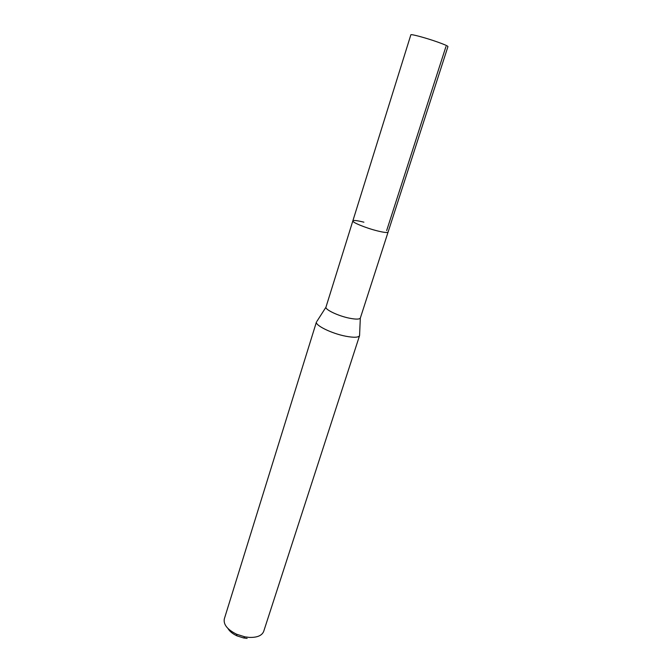 <?xml version="1.0" encoding="UTF-8"?>
<svg xmlns="http://www.w3.org/2000/svg" width="672" height="672" viewBox="0 0 672 672"><rect width="100%" height="100%" fill="white"/><g stroke="black" fill="none" stroke-linecap="round" stroke-linejoin="round"><path stroke-width="1.01" d="M352.842 220.903L325.987 307.07C324.685 309.481 338.159 315.941 349.381 318.184C355.933 319.469 359.596 319.402 360.368 317.974L447.947 46.595C447.821 45.973 444.377 44.461 437.623 42.05C426.031 37.918 410.584 33.768 410.852 34.826L352.842 220.903C351.851 222.281 365.938 228.052 377.286 230.866C383.905 232.495 387.509 232.898 388.08 232.084C387.509 232.898 383.905 232.495 377.286 230.866C365.938 228.052 351.851 222.281 352.842 220.903C353.497 220.08 357.176 220.508 363.896 222.18M360.318 318.091L359.57 335.614C358.571 337.554 353.959 337.756 345.736 336.218C331.59 333.522 314.74 325.214 316.462 321.938L224.322 618.878C223.28 624.481 227.354 629.588 236.561 634.217L244.86 636.846L249.304 637.409C257.183 637.636 261.979 635.62 263.701 631.369L359.57 335.614M227.951 628.48C229.639 631.386 232.646 633.847 236.972 635.855L243.583 637.955L247.12 638.4M445.948 46.57L386.66 230.58M325.954 307.196L316.974 321.241M243.583 637.955L244.86 636.846M236.972 635.855L236.561 634.217"/></g></svg>
